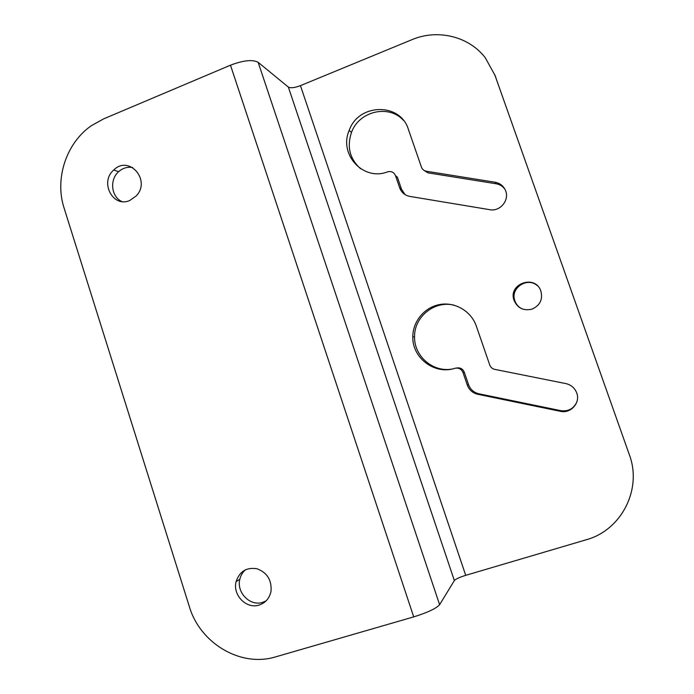 <?xml version="1.0" encoding="UTF-8"?>
<svg xmlns="http://www.w3.org/2000/svg" width="694" height="694" viewBox="0 0 694 694"><rect width="100%" height="100%" fill="white"/><g stroke="black" fill="none" stroke-linecap="round" stroke-linejoin="round"><path stroke-width="1.04" d="M464.303 372.244L468.563 384.667C470.419 389.525 473.881 392.57 478.947 393.802L560.709 410.64L560.327 411.308C570.876 413.928 580.852 402.52 576.601 392.622C574.563 387.799 570.962 384.78 565.801 383.582L494.779 369.373C492.324 368.792 490.649 367.334 489.747 364.983L476.31 326.076C471.243 311.207 455.125 301.76 439.883 304.501C424.607 307.13 412.783 321.331 412.809 336.816C412.106 357.904 434.713 375.064 454.856 368.314C458.673 367.542 461.389 368.948 463.002 372.522L464.303 372.244C462.716 368.722 460.053 367.326 456.296 368.054M629.311 454.605L494.961 75.282L629.311 454.605C642.488 489.322 621.408 530.303 586.031 539.828L465.717 575.335C459.593 577.252 455.811 578.996 454.353 580.566L439.614 604.691C436.179 608.508 427.547 612.576 413.719 616.888L230.477 65.193L103.623 118.882L91.443 125.649C66.277 142.895 54.479 178.748 64.091 208.053L189.332 606.565C200.089 643.364 240.809 667.697 275.744 656.836L413.719 616.888M230.477 65.193C243.429 60.291 252.659 59.337 258.159 62.321L288.348 87.088C290.656 88.294 294.69 87.808 300.45 85.64L411.872 39.697C437.411 28.81 468.58 36.157 485.227 57.654L494.961 75.282M560.327 411.308L477.784 394.296C472.666 393.047 469.179 389.976 467.305 385.066L463.002 372.522M423.861 170.282L427.938 172.841L426.307 171.227C423.921 170.759 422.299 169.397 421.432 167.133L408.428 129.483C400.325 102.2 358.399 103.267 349.186 130.429C338.551 154.432 363.266 181.429 387.599 171.843C391.295 170.932 393.932 172.199 395.493 175.643L397.402 177.204L401.531 189.228L405.044 194.598M426.307 171.227L495.126 182.244C500.001 183.173 503.445 185.888 505.458 190.373C509.873 199.924 500.157 211.861 489.808 209.692L409.807 196.402C404.854 195.396 401.47 192.524 399.657 187.779L395.493 175.643M532.107 309.108C523.397 311.129 517.325 308.084 513.907 299.982C508.208 283.707 535.031 274.303 540.747 290.699C543.072 299.192 540.192 305.325 532.107 309.108M403.344 120.253C388.692 104.048 358.972 111.248 351.502 132.398C346.714 146.798 349.733 158.9 360.542 168.685M454.249 305.221C434.73 300.103 414.023 316.802 414.57 336.868C414.023 356.057 432.9 372.522 451.889 369.061M560.709 410.64C568.108 411.637 573.444 408.861 576.723 402.32M504.902 189.193C502.716 186.226 499.793 184.422 496.123 183.771L427.938 172.841M537.494 285.815C527.692 276.542 510.229 287.81 514.731 300.389C515.972 304.241 518.427 307.069 522.088 308.873M245.537 569.705C242.657 572.194 240.757 575.361 239.846 579.204C236.238 592.485 250.178 606.677 262.705 602.323L266.166 600.822M259.174 605.047C246.526 609.436 232.447 595.088 236.09 581.676C239.534 571.379 246.526 567.076 257.049 568.759C267.181 572.637 271.84 580.141 271.024 591.245C269.541 598.228 265.594 602.834 259.174 605.047M132.693 167.523C127.479 166.647 122.795 168.035 118.622 171.704C109.331 179.677 111.205 196.862 121.892 201.546M129.735 200.497C112.931 208.191 99.346 182.054 113.764 169.978C129.023 154.632 151.422 180.362 136.18 195.96L129.735 200.497M495.958 77.832L494.735 74.648M300.45 85.64L465.717 575.335M467.305 385.066L468.563 384.667M399.657 187.779L401.531 189.228M478.947 393.802L477.784 394.296M496.123 183.771L495.126 182.244M454.353 580.566L288.348 87.088M258.159 62.321L439.614 604.691M351.502 132.398L349.186 130.429M414.57 336.868L412.809 336.816M514.731 300.389L513.907 299.982M236.09 581.676L239.846 579.204M113.764 169.978L118.622 171.704"/></g></svg>
